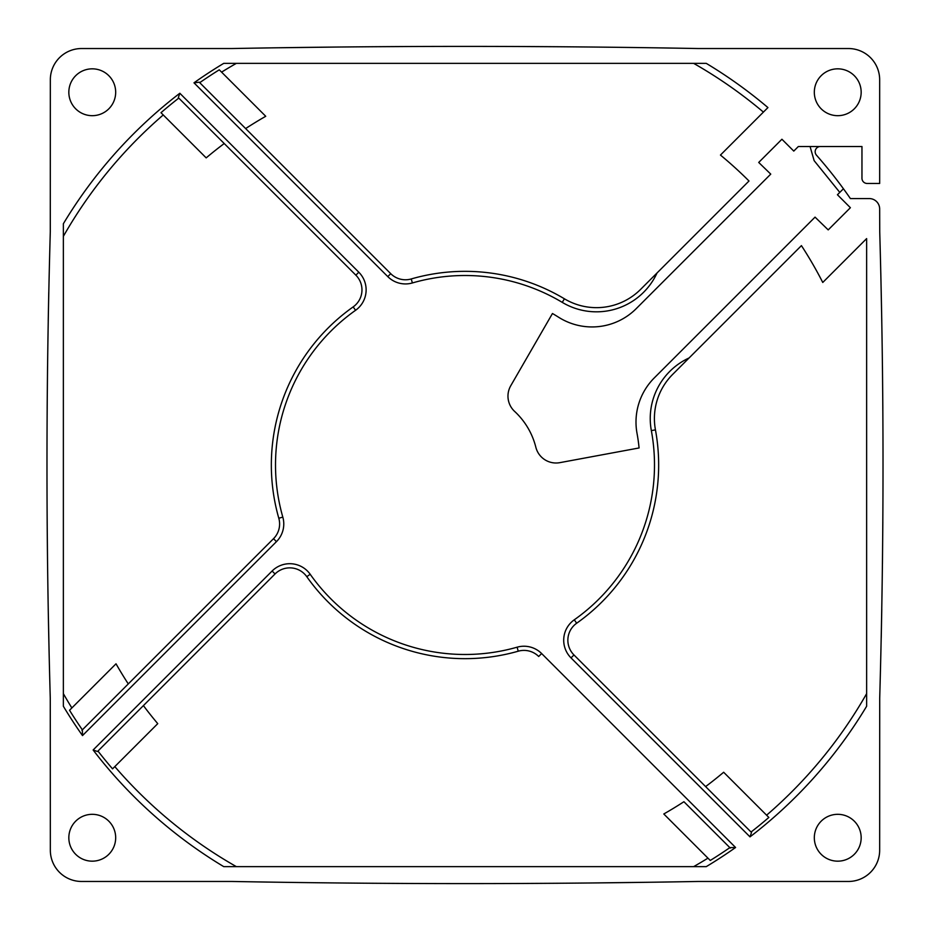 <?xml version="1.0" encoding="UTF-8"?>
<svg xmlns="http://www.w3.org/2000/svg" width="930" height="930" viewBox="0 0 930 930"><rect width="100%" height="100%" fill="white"/><g stroke="black" fill="none" stroke-linecap="round" stroke-linejoin="round"><path stroke-width="1.4" d="M861.959 178.258L861.959 146.522L861.959 178.258A5.208 5.208 0 0 0 867.167 183.466L879.664 183.466L879.664 79.759A31.236 31.236 0 0 0 848.427 48.534L698.116 48.534A12731.654 12731.654 0 0 0 231.884 48.534L81.573 48.534A31.236 31.236 0 0 0 50.336 79.759L50.29 231.884A8251.716 8251.716 0 0 0 50.267 698.116L50.336 850.241A31.236 31.236 0 0 0 81.573 881.466L231.884 881.466A12731.654 12731.654 0 0 0 698.116 881.466L848.427 881.466A31.236 31.236 0 0 0 879.664 850.241L879.71 698.116A8251.716 8251.716 0 0 0 879.734 231.884L879.664 208.971A10.416 10.416 0 0 0 869.248 198.567L850.392 198.567A468.534 468.534 0 0 0 843.429 188.755L837.43 194.754L850.392 207.716L828.2 229.896L815.052 217.132L654.302 377.894A62.473 62.473 0 0 0 637.027 433.357A174.921 174.921 0 0 1 639.084 447.958L559.848 462.652A20.82 20.82 0 0 1 535.843 447.237A73.04 73.04 0 0 0 514.639 411.42A20.82 20.82 0 0 1 510.756 385.741L552.455 313.515A174.921 174.921 0 0 1 558.616 317.246A62.473 62.473 0 0 0 636.225 308.644L770.749 174.119L758.717 162.448L781.921 139.244L793.778 151.09L798.347 146.522L861.959 146.522L820.365 146.522A5.208 5.208 0 0 0 816.459 155.171A5.208 5.208 0 0 1 820.365 146.522M128.282 683.922A401.632 401.632 0 0 1 116.018 663.799L69.541 710.264A465.349 465.349 0 0 0 82.363 729.841L82.503 735.584A468.534 468.534 0 0 1 63.368 706.265L63.368 223.735A468.534 468.534 0 0 1 179.827 93.256L178.328 97.638L355.865 275.175L224.223 143.534A401.632 401.632 0 0 0 206.181 157.879L160.983 112.693A465.349 465.349 0 0 1 178.781 98.092M730.294 848.09L683.922 801.718A401.632 401.632 0 0 1 663.799 813.983L710.264 860.459A465.349 465.349 0 0 0 729.841 847.637L735.584 847.497A468.534 468.534 0 0 1 706.265 866.632L223.735 866.632A468.534 468.534 0 0 1 93.128 749.999L97.511 751.51L275.048 573.961L272.106 571.02L93.128 749.999M689.095 357.957L672.704 374.36A62.473 62.473 0 0 0 655.441 429.858L651.349 430.613A66.635 66.635 0 0 1 689.095 357.957L801.428 245.625A401.632 401.632 0 0 1 822.759 282.464L866.632 238.592L866.632 706.265A468.534 468.534 0 0 1 749.999 836.872L751.51 832.49L573.961 654.952L751.056 832.036A465.349 465.349 0 0 0 768.854 817.447L723.656 772.249A401.632 401.632 0 0 1 705.603 786.594M657.033 272.967L748.999 181.001A401.632 401.632 0 0 0 720.448 155.066L767.936 107.578A468.534 468.534 0 0 0 706.265 63.368L223.735 63.368A468.534 468.534 0 0 0 193.986 82.817L199.276 82.212L390.728 273.676A20.82 20.82 0 0 0 411.234 278.954A193.661 193.661 0 0 1 564.405 298.797A62.473 62.473 0 0 0 640.642 289.358L657.033 272.967A66.635 66.635 0 0 1 562.266 302.378A189.499 189.499 0 0 0 412.397 282.953A24.994 24.994 0 0 1 387.787 276.617L193.986 82.817M92.256 814.32A23.424 23.424 0 0 0 68.832 837.744A23.424 23.424 0 0 0 92.256 861.168A23.424 23.424 0 0 0 115.68 837.744A23.424 23.424 0 0 0 92.256 814.32M92.256 68.832A23.424 23.424 0 0 0 68.832 92.256A23.424 23.424 0 0 0 92.256 115.68A23.424 23.424 0 0 0 115.68 92.256A23.424 23.424 0 0 0 92.256 68.832M837.744 68.832A23.424 23.424 0 0 0 814.32 92.256A23.424 23.424 0 0 0 837.744 115.68A23.424 23.424 0 0 0 861.168 92.256A23.424 23.424 0 0 0 837.744 68.832M837.744 814.32A23.424 23.424 0 0 0 814.32 837.744A23.424 23.424 0 0 0 837.744 861.168A23.424 23.424 0 0 0 861.168 837.744A23.424 23.424 0 0 0 837.744 814.32M866.632 693.652A462.164 462.164 0 0 1 766.599 815.192M707.951 858.146A462.164 462.164 0 0 1 693.652 866.632M236.348 866.632A462.164 462.164 0 0 1 114.809 766.599M71.854 707.951A462.164 462.164 0 0 1 63.368 693.652M63.368 236.348A462.164 462.164 0 0 1 163.25 114.948M221.584 72.133A462.164 462.164 0 0 1 236.348 63.368M693.652 63.368A462.164 462.164 0 0 1 763.414 112.1L767.936 107.578M839.79 192.394L814.145 160.669L810.065 146.522M843.429 188.755A468.534 468.534 0 0 0 816.459 155.171M143.406 705.603A401.632 401.632 0 0 0 157.751 723.656L112.553 768.854A465.349 465.349 0 0 1 97.964 751.056M199.729 82.665A465.349 465.349 0 0 1 219.271 69.82L265.736 116.285A401.632 401.632 0 0 0 245.625 128.572M735.584 847.497L541.644 653.546A24.994 24.994 0 0 0 517.103 647.187A189.499 189.499 0 0 1 310.19 574.275L306.784 576.681A193.661 193.661 0 0 0 518.243 651.198A20.82 20.82 0 0 1 538.691 656.487A20.82 20.82 0 0 0 518.243 651.198A193.661 193.661 0 0 1 306.784 576.681A20.82 20.82 0 0 0 275.048 573.961M81.91 730.294L273.513 538.691A20.82 20.82 0 0 0 278.802 518.243A193.661 193.661 0 0 1 353.168 306.9A20.82 20.82 0 0 0 355.865 275.175L358.806 272.223L179.827 93.256M672.704 374.36A62.473 62.473 0 0 0 655.441 429.858A193.661 193.661 0 0 1 576.681 623.216A20.82 20.82 0 0 0 573.961 654.952L571.02 657.894L749.999 836.872M81.573 881.466L231.884 881.466A12731.654 12731.654 0 0 0 275.745 882.198M588.039 883.012L654.255 882.198A12731.654 12731.654 0 0 0 698.116 881.466L848.427 881.466A31.236 31.236 0 0 0 879.664 850.241M341.961 46.988L275.745 47.802A12731.654 12731.654 0 0 0 231.884 48.534L81.573 48.534A31.236 31.236 0 0 0 50.336 79.759M850.392 198.567L869.248 198.567M848.427 48.534L698.116 48.534A12731.654 12731.654 0 0 0 654.255 47.802M867.167 183.466L879.664 183.466L879.664 79.759M47.163 521.777L47.558 563.766M48.221 609.034L49.209 657.324M370.814 883.256L413.339 883.5M559.186 46.744L516.662 46.5M882.837 408.224L882.442 366.234M881.78 320.966L880.791 272.676M413.339 46.5L370.814 46.744M881.233 637.538L881.78 609.045M882.442 563.766L882.837 521.777M48.767 292.462L48.221 320.955M47.558 366.234L47.163 408.224M516.662 883.5L559.186 883.256M82.503 735.584L276.454 541.644A24.994 24.994 0 0 0 282.813 517.103A189.499 189.499 0 0 1 355.574 310.295A24.994 24.994 0 0 0 358.806 272.223M310.19 574.275A24.994 24.994 0 0 0 272.106 571.02M651.349 430.613A189.499 189.499 0 0 1 574.275 619.81A24.994 24.994 0 0 0 571.02 657.894M387.787 276.617L390.728 273.676A20.82 20.82 0 0 0 411.234 278.954A193.661 193.661 0 0 1 564.405 298.797A62.473 62.473 0 0 0 640.642 289.358M655.441 429.858A193.661 193.661 0 0 1 576.681 623.216A20.82 20.82 0 0 0 573.961 654.952M276.454 541.644L273.513 538.691A20.82 20.82 0 0 0 278.802 518.243A193.661 193.661 0 0 1 353.168 306.9L355.574 310.295M538.691 656.487L541.644 653.546M518.243 651.198L517.103 647.187M278.802 518.243L282.813 517.103M576.681 623.216L574.275 619.81M564.405 298.797L562.266 302.378M411.234 278.954L412.397 282.953"/></g></svg>
